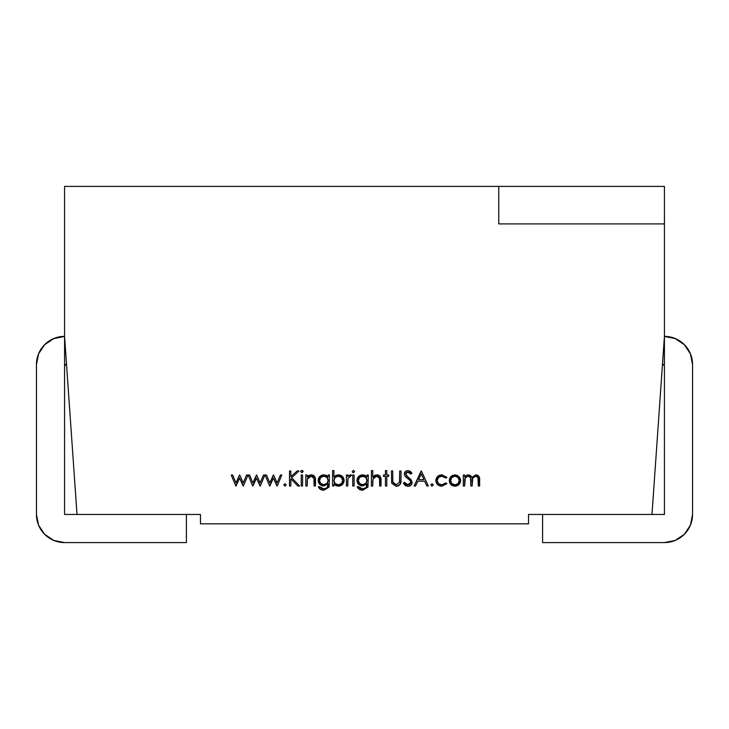 <?xml version="1.0" encoding="UTF-8"?>
<svg xmlns="http://www.w3.org/2000/svg" width="729" height="729" viewBox="0 0 729 729"><rect width="100%" height="100%" fill="white"/><g stroke="black" fill="none" stroke-linecap="round" stroke-linejoin="round"><path stroke-width="1.09" d="M498.745 223.903L664.429 223.903L664.429 336.379L651.981 514.464L528.525 514.464L528.525 523.841L200.475 523.841L200.475 514.464L77.019 514.464L64.571 336.379L64.571 186.414L498.745 186.414L498.745 223.903L664.429 223.903L664.429 336.379L651.981 514.464L528.525 514.464L528.525 523.841L200.475 523.841L200.475 514.464L77.019 514.464L64.571 336.379L64.571 186.414L498.745 186.414L498.745 223.903L664.429 223.903L664.429 186.414L498.745 186.414L498.745 223.903M454.951 474.834L450.777 476.648L449.647 478.443L449.274 480.539L450.923 484.557L454.951 486.179L458.969 484.548L460.619 480.539L460.245 478.443L457.229 475.272L452.663 475.281L450.777 476.648L449.274 480.539C449.593 484.01 451.488 485.888 454.951 486.179C458.404 485.888 460.3 484.001 460.619 480.539L459.115 476.638L454.951 474.834L450.777 476.648L449.274 480.539C449.593 484.01 451.488 485.888 454.951 486.179L454.951 486.179C458.404 485.888 460.3 484.001 460.619 480.539L459.115 476.638L454.604 474.843M430.812 484.922L432.06 486.179L433.318 484.922L432.06 483.673L430.812 484.922L432.06 483.673L430.812 484.922L432.06 486.179L433.318 484.922L432.06 483.673L433.318 484.922L432.06 486.179L433.318 484.922L432.06 483.673L430.812 484.922L432.06 486.179M403.319 483.09L404.586 482.334L403.319 483.09L407.885 486.371L410.864 485.213L412.167 482.306L410.983 479.5L406.618 475.973L405.625 474.041L406.317 472.629L407.83 472.137L410.755 474.06L411.976 473.139L410.29 471.344L407.976 470.606L405.37 471.572L404.285 474.105L405.124 476.383L410.281 480.821L410.819 482.288L409.889 484.165L407.885 484.831L405.916 484.038L404.586 482.334L403.319 483.09L405.124 485.423L407.885 486.371C410.427 486.179 411.858 484.821 412.167 482.306L405.625 474.041L407.83 472.137L410.755 474.06L411.976 473.139L407.976 470.606C405.743 470.743 404.513 471.909 404.285 474.105L405.124 476.383L410.281 480.821L410.819 482.288L407.885 484.831L404.586 482.334L403.319 483.09L407.885 486.371C410.427 486.179 411.858 484.821 412.167 482.306L410.855 485.213M385.441 470.606L386.789 470.606L385.441 470.606L385.441 475.026L383.518 475.026L383.518 476.374L385.441 476.374L385.441 485.988L386.789 485.988L386.789 476.374L388.712 476.374L388.712 475.026L386.789 475.026L386.789 470.606L385.441 470.606L385.441 475.026L383.518 475.026L383.518 476.374L385.441 476.374L385.441 485.988L386.789 485.988L386.789 476.374L388.712 476.374L388.712 475.026L386.789 475.026L386.789 470.606L385.441 470.606L385.441 475.026L383.518 475.026L383.518 476.374L383.518 475.026M366.979 475.026L368.327 475.026L366.979 475.026L366.979 476.939L365.065 475.363L362.641 474.834L358.65 476.484L356.982 480.466L358.622 484.402L362.605 485.988L366.979 483.883L365.976 487.774L362.641 488.867L360.272 488.403L358.522 486.753L357.174 486.753L359.388 489.414L362.778 490.216L367.926 487.081L368.327 475.026L366.979 475.026L366.979 476.939L362.641 474.834C359.215 475.171 357.328 477.048 356.982 480.466C357.31 483.856 359.187 485.696 362.605 485.988L366.979 483.883L366.979 484.448C367.024 487.346 365.584 488.822 362.641 488.867L358.522 486.753L357.174 486.753C358.267 489.113 360.126 490.271 362.778 490.216L367.926 487.081L368.327 475.026L366.979 475.026L366.979 476.939L362.641 474.834C359.215 475.171 357.328 477.048 356.982 480.466C357.31 483.856 359.187 485.696 362.605 485.988L366.979 483.883L366.979 484.448C367.024 487.346 365.584 488.822 362.641 488.867L365.448 488.166M352.18 471.572L353.419 472.72L354.677 471.572L353.419 470.415L352.18 471.572L353.419 472.72L354.677 471.572L353.419 470.415L352.18 471.572L353.419 472.72L354.677 471.572L353.419 470.415L352.18 471.572M333.909 485.988L333.909 483.956L335.841 485.632L338.338 486.179L342.393 484.539L344.106 480.529L342.43 476.493L338.384 474.834L335.896 475.399L333.909 477.012L333.909 470.606L332.57 470.606L332.57 485.988L333.909 485.988L332.57 485.988L333.909 485.988L333.909 483.956L338.338 486.179C341.828 485.879 343.742 483.992 344.106 480.529C343.769 477.048 341.865 475.153 338.384 474.834L333.909 477.012L333.909 470.606L332.57 470.606L332.57 485.988L332.57 470.606L333.909 470.606L332.57 470.606L332.57 485.988L333.909 485.988L333.909 483.956L338.338 486.179L339.359 486.079M305.843 485.988L307.191 485.988L307.392 479.081L308.777 477.003L311.128 476.174L312.969 476.702L313.953 478.333L314.108 485.988L315.457 485.988L314.709 476.575L311.356 474.834L309.005 475.39L307.191 477.003L307.191 475.026L305.843 475.026L305.843 485.988L305.843 475.026L305.843 485.988L307.191 485.988L307.392 479.081L311.128 476.174L313.953 478.333L314.108 485.988L315.457 485.988L315.457 480.384C315.739 477.167 314.372 475.317 311.356 474.834L307.191 477.003L307.191 475.026L305.843 475.026L307.191 475.026L305.843 475.026L305.843 485.988L307.191 485.988L305.843 485.988M300.649 471.572L301.897 472.72L303.155 471.572L302.763 470.734L301.031 470.734L300.649 471.572L301.897 472.72L303.155 471.572L301.897 470.415L300.649 471.572L301.897 472.72L303.155 471.572L301.897 470.415L300.649 471.572L301.031 470.734M283.736 484.922L284.984 486.179L286.233 484.922L284.984 483.673L283.736 484.922L284.984 483.673L283.736 484.922L284.984 486.179L286.233 484.922L284.984 483.673L286.233 484.922L284.984 486.179L286.233 484.922L284.984 483.673L283.736 484.922L284.984 486.179M252.699 485.988L256.526 478.096L260.308 485.988L264.891 475.026L263.479 475.026L260.18 482.908L256.681 475.026L252.872 482.908L249.61 475.026L248.161 475.026L252.699 485.988L248.161 475.026L252.699 485.988L256.526 478.096L260.308 485.988L264.891 475.026L263.479 475.026L260.18 482.908L256.681 475.026L252.872 482.908L249.61 475.026L248.161 475.026L249.61 475.026L248.161 475.026L252.699 485.988M235.786 485.988L239.604 478.096L243.386 485.988L247.969 475.026L246.557 475.026L243.258 482.908L239.759 475.026L235.959 482.908L232.688 475.026L231.248 475.026L235.786 485.988L231.248 475.026L235.786 485.988L239.604 478.096L243.386 485.988L247.969 475.026L246.557 475.026L243.258 482.908L239.759 475.026L235.959 482.908L232.688 475.026L231.248 475.026L232.688 475.026L231.248 475.026L235.786 485.988M269.621 485.988L273.448 478.096L277.23 485.988L281.813 475.026L280.392 475.026L277.102 482.908L273.603 475.026L269.794 482.908L266.532 475.026L265.083 475.026L269.621 485.988L265.083 475.026L269.621 485.988L273.448 478.096L277.23 485.988L281.813 475.026L280.392 475.026L277.102 482.908L273.603 475.026L269.794 482.908L266.532 475.026L265.083 475.026L266.532 475.026L265.083 475.026L269.621 485.988M289.504 485.988L290.844 485.988L290.844 478.743L297.797 485.988L299.592 485.988L291.646 477.714L299.018 470.989L297.095 470.989L290.844 476.702L290.844 470.989L289.504 470.989L289.504 485.988L289.504 470.989L289.504 485.988L290.844 485.988L290.844 478.743L297.797 485.988L299.592 485.988L291.646 477.714L299.018 470.989L297.095 470.989L290.844 476.702L290.844 470.989L289.504 470.989L290.844 470.989L289.504 470.989L289.504 485.988L290.844 485.988L289.504 485.988M301.232 485.988L302.571 485.988L302.571 475.026L301.232 475.026L301.232 485.988L301.232 475.026L301.232 485.988L302.571 485.988L302.571 475.026L301.232 475.026L302.571 475.026L302.571 485.988L301.232 485.988L302.571 485.988L302.571 475.026L301.232 475.026L301.232 485.988M328.141 475.026L329.49 475.026L328.141 475.026L328.141 476.939L326.228 475.363L323.804 474.834L319.812 476.484L318.145 480.466L319.785 484.402L323.767 485.988L328.141 483.883L327.139 487.774L323.804 488.867L321.434 488.403L319.685 486.753L318.336 486.753L320.55 489.414L323.94 490.216L329.089 487.081L329.49 475.026L328.141 475.026L328.141 476.939L323.804 474.834C320.377 475.171 318.491 477.048 318.145 480.466C318.473 483.856 320.35 485.696 323.767 485.988L328.141 483.883L328.141 484.448C328.187 487.346 326.747 488.822 323.804 488.867L319.685 486.753L318.336 486.753C319.43 489.113 321.289 490.271 323.94 490.216L329.089 487.081L329.49 475.026L328.141 475.026L328.141 476.939L327.585 476.347M346.412 485.988L347.76 485.988L347.997 478.543L351.597 475.208L348.863 475.372L347.76 476.638L347.76 475.026L346.412 475.026L346.412 485.988L346.412 475.026L346.412 485.988L347.76 485.988L347.997 478.543L351.597 475.208L350.43 474.834L347.76 476.638L347.76 475.026L346.412 475.026L347.76 475.026L346.412 475.026L346.412 485.988L347.76 485.988L346.412 485.988M352.754 485.988L354.103 485.988L354.103 475.026L352.754 475.026L352.754 485.988L352.754 475.026L352.754 485.988L354.103 485.988L354.103 475.026L352.754 475.026L354.103 475.026L354.103 485.988L352.754 485.988L354.103 485.988L354.103 475.026L352.754 475.026L352.754 485.988M371.407 485.988L372.747 485.988L372.956 479.081L374.341 477.003L376.683 476.174L378.524 476.702L379.517 478.333L379.672 485.988L381.021 485.988L380.265 476.575L376.92 474.834L374.56 475.454L372.747 477.094L372.747 470.606L371.407 470.606L371.407 485.988L371.407 470.606L371.407 485.988L372.747 485.988L372.956 479.081L376.683 476.174L379.517 478.333L379.672 485.988L381.021 485.988L381.021 480.384C381.303 477.167 379.937 475.317 376.92 474.834L372.747 477.094L372.747 470.606L371.407 470.606L372.747 470.606L371.407 470.606L371.407 485.988L372.747 485.988L371.407 485.988M391.4 470.989L392.749 470.989L391.4 470.989L391.664 483.209L396.357 486.371L400.13 484.357L401.014 480.046L401.014 470.989L399.665 470.989L399.51 482.297L396.275 484.831L393.961 484.074L392.803 481.969L392.749 470.989L391.4 470.989L391.664 483.209L396.357 486.371C399.747 485.787 401.305 483.682 401.014 480.046L401.014 470.989L399.665 470.989L399.51 482.297L396.275 484.831L392.803 481.969L392.749 470.989L391.4 470.989L391.664 483.209L396.357 486.371L391.664 483.209M421.198 470.989L414.09 485.988L415.557 485.988L417.835 481.176L424.633 481.176L426.848 485.988L428.315 485.988L421.389 470.989L414.09 485.988L415.557 485.988L417.835 481.176L424.633 481.176L426.848 485.988L428.315 485.988L421.389 470.989L428.315 485.988L426.848 485.988L428.315 485.988L421.389 470.989L414.09 485.988L421.198 470.989M437.555 482.243L437.163 480.475C437.5 477.75 439.058 476.319 441.847 476.174L445.838 478.096L446.968 477.404L441.947 474.834L437.646 476.411L435.814 480.593L437.628 484.648L441.838 486.179L446.968 483.646L445.838 482.908L444.079 484.348L441.856 484.831L438.576 483.646L437.163 480.475L438.585 477.349L441.847 476.174L444.079 476.648L445.838 478.096L446.968 477.404L441.947 474.834C438.266 475.044 436.224 476.966 435.814 480.593C436.234 484.129 438.238 485.988 441.838 486.179L446.968 483.646L445.838 482.908L441.856 484.831C439.049 484.685 437.491 483.227 437.163 480.475C437.5 477.75 439.058 476.319 441.847 476.174L445.838 478.096L446.968 477.404L445.838 478.096L444.079 476.648L441.847 476.174L438.585 477.349L437.163 480.475L437.591 482.325M463.307 485.988L464.655 485.988L465.275 477.914L468.2 476.174L470.497 477.586L470.806 485.988L472.155 485.988L472.693 478.06L475.709 476.174L477.942 477.404L478.306 485.988L479.646 485.988L478.989 476.502L475.937 474.834L471.918 477.477L470.642 475.545L468.428 474.834L466.168 475.39L464.655 476.93L464.655 475.026L463.307 475.026L463.307 485.988L463.307 475.026L463.307 485.988L464.655 485.988L464.655 481.368C464.373 478.488 465.549 476.757 468.2 476.174C470.305 476.638 471.18 478.051 470.806 480.411L470.806 485.988L472.155 485.988L472.155 481.723C471.772 478.68 472.957 476.83 475.709 476.174C477.741 476.529 478.607 477.823 478.306 480.037L478.306 485.988L479.646 485.988L479.646 480.046C479.928 477.067 478.698 475.326 475.937 474.834L471.918 477.477L468.428 474.834L466.168 475.39L464.655 476.93L464.655 475.026L463.307 475.026L464.655 475.026L463.307 475.026L463.307 485.988L464.655 485.988L463.307 485.988M675.191 338.52L684.312 344.617L675.191 338.52L664.429 336.379L664.429 186.414L64.571 186.414L64.571 336.379L53.809 338.52L44.688 344.617L53.809 338.52M690.409 353.738L684.312 344.617L690.409 353.738L692.55 364.5A28.121 28.121 0 0 0 664.429 336.379L651.981 514.464L664.429 514.464L664.429 366.441L663.882 365.111L662.561 364.564L664.429 364.564L664.429 336.443A28.121 28.121 0 0 1 692.55 364.564L692.55 514.464A28.121 28.121 0 0 1 664.429 542.586L542.586 542.586L542.586 514.464L542.586 542.586L664.429 542.586L675.191 540.444L684.312 534.348L690.409 525.226L684.312 534.348M186.414 514.464L186.414 542.586L64.571 542.586L186.414 542.586L186.414 514.464L186.414 542.586L64.571 542.586A28.121 28.121 0 0 1 36.45 514.464L36.45 364.5A28.121 28.121 0 0 1 64.571 336.379L77.019 514.464L64.571 514.464L200.475 514.464L200.475 523.841L528.525 523.841L528.525 514.464L664.429 514.464L664.429 366.441A1.877 1.877 0 0 0 662.561 364.564L664.429 364.564L662.561 364.564A1.877 1.877 0 0 1 664.429 366.441L663.882 365.111M664.429 336.379A28.121 28.121 0 0 1 692.55 364.5L692.55 364.564A28.121 28.121 0 0 0 664.429 336.443L664.429 364.564L664.429 336.443L675.191 338.584L684.312 344.68L690.409 353.802L692.55 364.564L692.55 514.464L690.409 525.226L692.55 514.464A28.121 28.121 0 0 1 664.429 542.586L542.586 542.586L542.586 514.464M684.312 344.68L690.409 353.802M77.019 514.464L64.571 514.464L64.571 366.441A1.877 1.877 0 0 1 66.439 364.564L65.118 365.111L64.571 366.441A1.877 1.877 0 0 1 66.439 364.564L64.571 364.564L64.571 336.443A28.121 28.121 0 0 0 36.45 364.564L38.591 353.802L44.688 344.68L53.809 338.584L64.571 336.443L64.571 364.564L66.439 364.564L64.571 364.564L64.571 336.443A28.121 28.121 0 0 0 36.45 364.564L38.591 353.802L44.688 344.68M36.45 514.464L36.45 364.5L38.591 353.738L36.45 364.5L36.45 514.464A28.121 28.121 0 0 0 64.571 542.586L53.809 540.444L44.688 534.348L38.591 525.226L36.45 514.464L36.45 364.564M64.571 365.439L64.571 514.464L64.571 366.441L65.118 365.111M44.688 534.348L38.591 525.226M66.53 364.5L65.51 364.5A0.939 0.939 0 0 0 65.173 364.564A0.939 0.939 0 0 1 65.51 364.5L64.845 364.773M38.591 353.738L44.688 344.617L38.591 353.738M662.47 364.5L663.49 364.5A0.939 0.939 0 0 1 663.827 364.564A0.939 0.939 0 0 0 663.49 364.5M692.55 364.5L692.55 514.464L692.55 364.5M239.531 475.026L235.959 482.908L232.688 475.026M246.557 475.026L247.969 475.026L243.386 485.988L247.969 475.026L246.557 475.026L243.258 482.908L239.759 475.026M256.453 475.026L252.872 482.908L249.61 475.026M263.479 475.026L264.891 475.026L260.308 485.988L264.891 475.026L263.479 475.026L260.18 482.908L256.681 475.026M273.375 475.026L269.794 482.908L266.532 475.026M280.392 475.026L281.813 475.026L277.23 485.988L281.813 475.026L280.392 475.026L277.102 482.908L273.603 475.026M297.095 470.989L299.018 470.989L297.095 470.989L290.844 476.702L290.844 470.989M299.592 485.988L297.797 485.988L299.592 485.988L291.646 477.714L299.018 470.989M315.457 480.384L315.457 485.988L315.457 480.384C315.739 477.167 314.372 475.317 311.356 474.834L307.191 477.003L307.191 475.026M309.005 475.399L311.356 474.834M313.224 475.253L314.709 476.575M315.457 485.988L314.108 485.988L315.457 485.988M314.108 480.83L313.953 478.333L311.128 476.174L307.392 479.081L307.191 482.024L307.392 479.081L311.128 476.174L313.953 478.333L314.108 485.988M308.777 477.003L311.128 476.174M329.49 475.026L329.089 487.081L323.931 490.216L329.089 487.081L329.49 475.026M320.778 489.533L319.603 488.712M328.141 476.939L323.813 474.834C320.377 475.171 318.491 477.048 318.145 480.466L318.145 480.466C318.473 483.856 320.35 485.696 323.767 485.988L328.141 483.883L327.139 487.774L323.804 488.867L319.685 486.753L318.336 486.753L319.685 486.753L323.804 488.867L326.61 488.166M322.245 485.787L319.785 484.402L318.518 482.498M318.391 478.825L319.803 476.484L322.364 475.016M321.972 476.602L323.913 476.174L326.947 477.404L328.141 480.447C327.95 483.108 326.519 484.503 323.831 484.639C321.188 484.503 319.739 483.136 319.493 480.52L320.787 477.422L323.913 476.174C326.537 476.401 327.95 477.823 328.141 480.447L326.938 483.509L323.831 484.639L320.751 483.527L319.493 480.52C319.758 477.85 321.234 476.401 323.913 476.174L326.947 477.404L328.141 480.447C327.95 483.108 326.519 484.503 323.831 484.639C321.188 484.503 319.739 483.136 319.493 480.52L320.077 478.333M320.787 477.422L323.913 476.174L325.726 476.566M328.141 480.447L326.938 483.509L323.831 484.639L320.751 483.527L319.493 480.52C319.758 477.85 321.234 476.401 323.913 476.174C326.537 476.401 327.95 477.823 328.141 480.447C327.95 483.108 326.519 484.503 323.831 484.639C321.188 484.503 319.739 483.136 319.493 480.52M338.338 486.179C341.828 485.879 343.742 483.992 344.106 480.529L344.106 480.529C343.769 477.048 341.865 475.153 338.384 474.834L335.896 475.399L338.384 474.834L333.909 477.012L333.909 470.606M336.479 476.575L338.347 476.174L341.445 477.44L342.758 480.529L341.445 483.6L338.329 484.831C335.632 484.621 334.155 483.172 333.909 480.484L335.203 477.395L338.347 476.174C340.999 476.429 342.475 477.878 342.758 480.529C342.466 483.172 340.99 484.612 338.329 484.831L335.194 483.591L333.909 480.484C334.174 477.823 335.65 476.383 338.347 476.174L340.279 476.62M341.391 483.646L338.329 484.831C335.632 484.621 334.155 483.172 333.909 480.484L335.14 477.459M342.375 478.798L342.758 480.52M341.445 483.6L338.329 484.831L335.194 483.591L333.909 480.484L335.203 477.395L338.347 476.174C340.999 476.429 342.475 477.878 342.758 480.529L342.411 482.197M350.43 474.834L351.597 475.208L350.43 474.834L347.76 476.638L347.76 475.026M351.597 475.208L347.997 478.543L347.76 482.297L347.997 478.543L351.597 475.208M352.563 472.392L353.419 472.72M368.327 475.026L367.926 487.081L362.769 490.216L367.926 487.081L368.327 475.026M359.26 489.341L358.44 488.712M357.174 486.753L358.522 486.753L362.641 488.867L358.522 486.753L357.174 486.753C358.267 489.113 360.126 490.271 362.778 490.216M362.641 488.867L365.976 487.774L366.979 484.448M361.083 485.787L357.356 482.498M357.228 478.825L358.613 476.52M358.677 476.447L361.201 475.016M359.57 477.477L362.75 476.174C365.375 476.401 366.787 477.823 366.979 480.447L365.776 483.509L362.668 484.639L359.588 483.527L358.331 480.52C358.595 477.85 360.062 476.401 362.75 476.174L365.785 477.404L366.979 480.447C366.787 483.108 365.357 484.503 362.668 484.639C360.026 484.503 358.577 483.136 358.331 480.52L358.914 478.333M360.809 476.602L364.564 476.566M365.748 477.367L366.979 480.447C366.787 483.108 365.357 484.503 362.668 484.639C360.026 484.503 358.577 483.136 358.331 480.52L359.625 477.422L362.75 476.174L365.785 477.404M366.979 480.447L365.776 483.509L362.668 484.639L359.588 483.527L358.331 480.52C358.595 477.85 360.062 476.401 362.75 476.174C365.375 476.401 366.787 477.823 366.979 480.447C366.787 483.108 365.357 484.503 362.668 484.639C360.026 484.503 358.577 483.136 358.331 480.52M381.021 480.384L381.021 485.988L381.021 480.384C381.303 477.167 379.937 475.317 376.92 474.834L372.747 477.094L372.747 470.606M378.752 475.235L380.274 476.575M381.021 485.988L379.672 485.988L381.021 485.988M374.041 477.258L372.956 479.081L376.683 476.174L379.517 478.333L379.672 480.83L379.517 478.333L376.683 476.174L374.478 476.903M372.956 479.081L372.747 482.024L372.956 479.081M388.712 475.026L388.712 476.374L388.712 475.026L386.789 475.026L386.789 470.606M386.789 485.988L385.441 485.988L386.789 485.988L386.789 476.374L388.712 476.374M394.972 484.594L396.275 484.831L392.803 481.969L392.749 470.989L392.803 481.969L393.961 484.074M399.51 482.297L399.665 479.974L399.51 482.297L396.275 484.831M396.357 486.371C399.747 485.787 401.305 483.682 401.014 480.046L401.014 470.989L399.665 470.989L401.014 470.989L401.014 480.046L400.13 484.357L398.699 485.742M406.007 485.97L404.887 485.222M410.026 484.047L410.819 482.288L407.885 484.831L404.586 482.334L405.916 484.038L409.06 484.621M409.889 484.165L410.819 482.288L410.281 480.821L407.575 478.424L410.281 480.821L410.819 482.288M405.124 476.383L404.285 474.105L405.124 476.383L407.575 478.424M404.713 472.392L406.071 471.08M409.789 471.043L410.491 471.499M409.771 472.948L410.755 474.06L411.976 473.139L410.755 474.06L409.944 473.121M409.516 472.729L407.83 472.137L406.317 472.629L405.625 474.041L406.618 475.973L408.632 477.468L406.618 475.973L405.625 474.041L407.83 472.137L410.755 474.06M415.557 485.988L414.09 485.988L415.557 485.988L417.835 481.176L424.633 481.176L426.848 485.988M418.564 479.636L421.28 473.914L423.923 479.636L418.564 479.636L421.28 473.914L423.923 479.636L418.564 479.636L421.28 473.914L423.923 479.636L418.564 479.636L421.28 473.914L423.923 479.636M438.53 483.609L441.856 484.831L445.838 482.908L446.968 483.646L441.838 486.179L446.968 483.646L445.838 482.908L441.856 484.831C439.049 484.685 437.491 483.227 437.163 480.475M440.498 474.98L441.947 474.834C438.266 475.044 436.224 476.966 435.814 480.593L435.814 480.593C436.234 484.129 438.238 485.988 441.838 486.179M435.978 479.217L437.291 476.766M437.856 476.228L439.532 475.253M441.847 476.174L444.079 476.648M459.343 484.129L454.951 486.179M450.932 484.557L450.522 484.102M458.969 484.548L460.619 480.539M451.051 482.452L450.613 480.548C450.859 477.896 452.299 476.438 454.942 476.174C457.584 476.447 459.024 477.896 459.27 480.548C459.024 483.181 457.584 484.612 454.942 484.831C452.299 484.612 450.859 483.181 450.613 480.548C450.859 477.896 452.299 476.438 454.942 476.174C457.584 476.447 459.024 477.896 459.27 480.548L457.994 483.628M456.819 484.43L454.942 484.831L451.871 483.609L450.613 480.548L451.88 477.468L454.942 476.174L458.003 477.468L459.27 480.548L458.851 482.407M459.27 480.548C459.024 483.181 457.584 484.612 454.942 484.831C452.299 484.612 450.859 483.181 450.613 480.548C450.859 477.896 452.299 476.438 454.942 476.174C457.584 476.447 459.024 477.896 459.27 480.548L458.012 483.609L454.942 484.831L452.9 484.348M450.613 480.548L451.88 477.468M454.942 476.174L458.003 477.468M466.168 475.39L468.428 474.834L466.168 475.39L464.655 476.93L464.655 475.026M479.646 480.046L479.646 485.988L479.646 480.046C479.928 477.067 478.698 475.326 475.937 474.834L471.918 477.477L468.428 474.834M477.686 475.253L478.989 476.511M479.646 485.988L478.306 485.988L479.646 485.988M476.857 476.401L475.709 476.174C477.741 476.529 478.607 477.823 478.306 480.037L477.942 477.404M472.693 478.06L472.155 481.723C471.772 478.68 472.957 476.83 475.709 476.174L474.67 476.347M472.155 485.988L470.806 485.988L472.155 485.988L472.155 481.723M465.275 477.914L464.655 481.368C464.373 478.488 465.549 476.757 468.2 476.174C470.305 476.638 471.18 478.051 470.806 480.411L470.487 477.577M468.2 476.174L467.198 476.338M412.167 482.306L408.632 477.468M411.976 473.139L407.976 470.606C405.743 470.743 404.513 471.909 404.285 474.105M383.518 476.374L385.441 476.374L385.441 485.988M307.191 485.988L307.191 482.024M252.954 485.988L256.526 478.096L260.025 485.988M236.032 485.988L239.604 478.096L243.112 485.988M269.867 485.988L273.448 478.096L276.947 485.988M290.844 485.988L290.844 478.743L297.797 485.988M328.141 484.448C328.187 487.346 326.747 488.822 323.804 488.867M318.336 486.753C319.43 489.113 321.289 490.271 323.94 490.216M347.76 485.988L347.76 482.297M372.747 485.988L372.747 482.024M379.672 480.83L379.672 485.988M399.665 470.989L399.665 479.974M464.655 485.988L464.655 481.368M470.806 480.411L470.806 485.988M478.306 480.037L478.306 485.988M664.429 223.903L664.429 186.414L498.745 186.414M651.981 514.464L664.429 514.464L664.429 366.441M64.571 514.464L64.571 366.441M36.45 364.5A28.121 28.121 0 0 1 64.571 336.379M342.758 480.529C342.466 483.172 340.99 484.612 338.329 484.831C335.632 484.621 334.155 483.172 333.909 480.484C334.174 477.823 335.65 476.383 338.347 476.174"/></g></svg>
